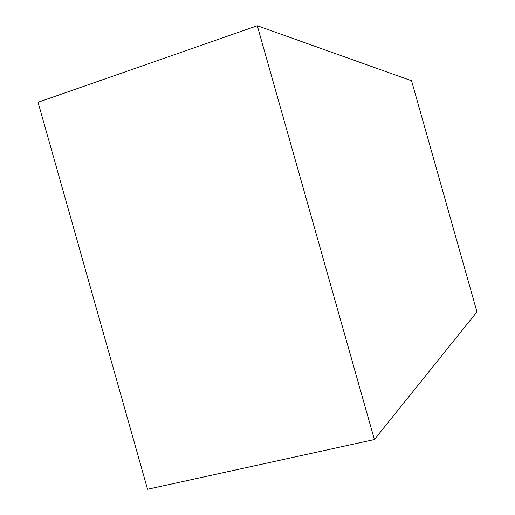 <?xml version="1.0" encoding="UTF-8"?>
<svg xmlns="http://www.w3.org/2000/svg" width="515" height="515" viewBox="0 0 515 515"><rect width="100%" height="100%" fill="white"/><g stroke="black" fill="none" stroke-linecap="round" stroke-linejoin="round"><path stroke-width="0.77" d="M38.046 102.279L147.548 489.25L374.392 439.553L257.294 25.75L38.046 102.279M257.294 25.75L411.549 80.752L476.954 311.878L374.392 439.553"/></g></svg>
